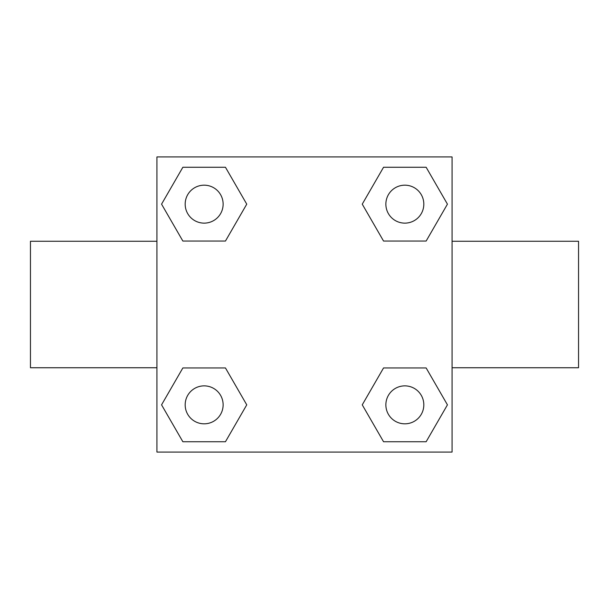 <?xml version="1.0" encoding="UTF-8"?>
<svg xmlns="http://www.w3.org/2000/svg" width="609" height="609" viewBox="0 0 609 609"><rect width="100%" height="100%" fill="white"/><g stroke="black" fill="none" stroke-linecap="round" stroke-linejoin="round"><path stroke-width="0.91" d="M225.452 241.05L182.86 241.05L161.56 204.152L182.86 167.262L225.452 167.262L246.752 204.152L225.452 241.05L182.86 241.05L207.463 241.05M207.463 367.95L225.452 367.95L246.752 404.848L225.452 441.738L182.86 441.738L161.56 404.848L182.86 367.95L225.452 367.95M401.537 241.05L383.548 241.05L362.248 204.152L383.548 167.262L426.14 167.262L447.44 204.152L426.14 241.05L383.548 241.05M383.548 367.95L426.14 367.95L447.44 404.848L426.14 441.738L383.548 441.738L362.248 404.848L383.548 367.95L426.14 367.95L401.537 367.95M452.068 367.745L578.55 367.745L578.55 241.255L452.068 241.255M156.932 241.255L30.45 241.255L30.45 367.745L156.932 367.745M156.932 156.932L452.068 156.932L452.068 452.068L156.932 452.068L156.932 156.932M426.14 441.738L383.548 441.738L426.14 441.738M423.818 404.848A18.97 18.97 0 0 0 395.355 388.413A18.97 18.97 0 0 0 395.355 421.276A18.97 18.97 0 0 0 423.818 404.848M225.452 441.738L182.86 441.738L225.452 441.738M223.13 404.848A18.97 18.97 0 0 0 194.667 388.413A18.97 18.97 0 0 0 194.667 421.276A18.97 18.97 0 0 0 223.13 404.848M383.548 167.262L426.14 167.262L383.548 167.262M423.818 204.152A18.97 18.97 0 0 0 395.355 187.724A18.97 18.97 0 0 0 395.355 220.587A18.97 18.97 0 0 0 423.818 204.152M182.86 167.262L225.452 167.262L182.86 167.262M223.13 204.152A18.97 18.97 0 0 0 194.667 187.724A18.97 18.97 0 0 0 194.667 220.587A18.97 18.97 0 0 0 223.13 204.152"/></g></svg>
